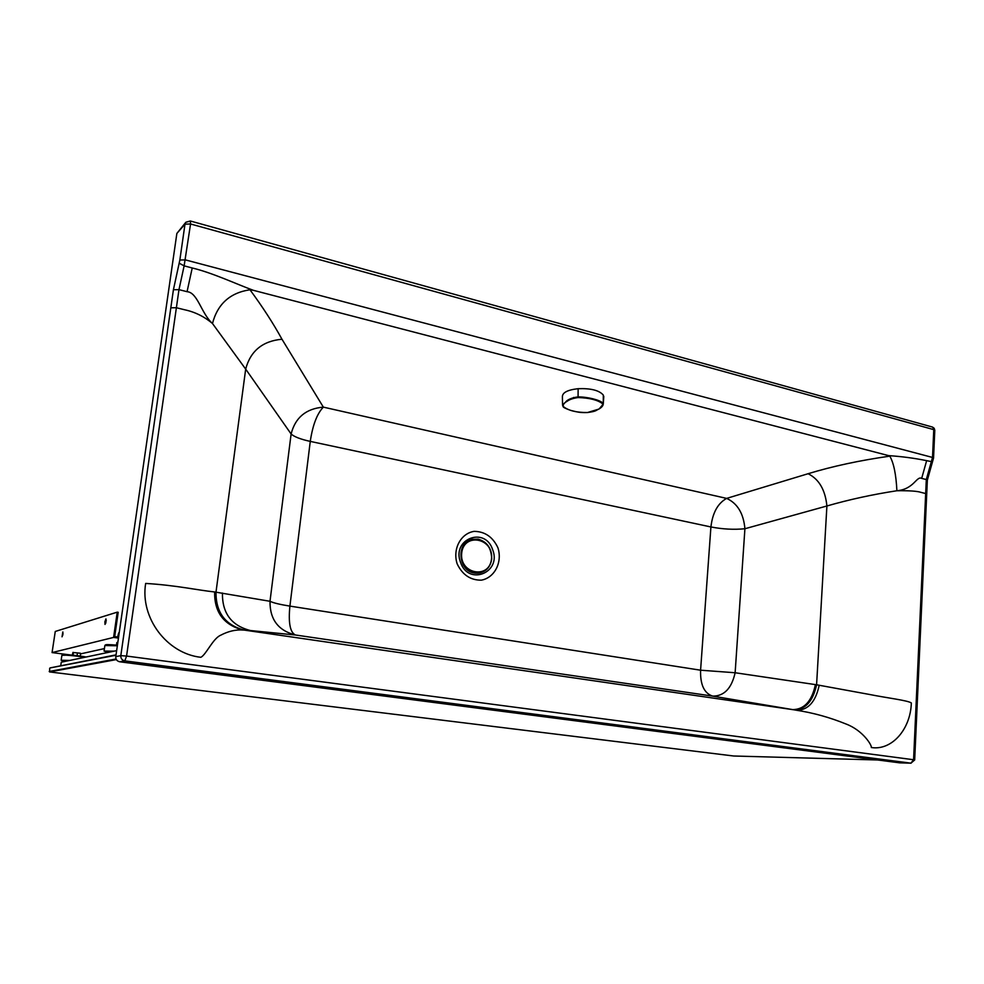 <?xml version="1.0" encoding="UTF-8"?>
<svg xmlns="http://www.w3.org/2000/svg" width="984" height="984" viewBox="0 0 984 984"><rect width="100%" height="100%" fill="white"/><g stroke="black" fill="none" stroke-linecap="round" stroke-linejoin="round"><path stroke-width="1.48" d="M921.676 478.384L926.645 460.66C914.517 458.187 901.824 456.502 888.577 455.617L889.807 456.146C893.73 462.911 896.092 474.436 896.891 490.745C913.988 489.319 916.534 475.69 921.676 478.384L926.313 479.552L925.673 493.55L926.707 494.202M253.343 290.305L249.973 289.776C230.059 292.752 217.562 303.995 212.482 323.515C201.167 313.392 197.698 292.433 187.058 291.695L192.224 267.98C212.569 272.814 237.476 284.56 253.343 290.305L888.577 455.617M242.888 630.031C235.619 629.514 228.202 631.261 220.637 635.246C212.839 638.518 205.988 654.987 200.797 657.3L200.797 657.3C166.936 653.487 139.962 617.927 145.657 583.426C176.001 585.271 196.948 590.08 214.635 591.962C214.278 612.183 223.7 624.877 242.888 630.031L244.229 630.092C225.213 625.037 215.816 612.38 216 592.11L245.68 369.111L212.482 323.515C204.229 316.541 194.906 311.953 184.5 309.739L176.382 307.734L178.977 289.64L187.058 291.695M244.229 630.092L793.793 709.784C805.367 709.71 812.969 701.371 816.585 684.778L826.904 505.985C825.269 489.872 818.995 479.122 808.085 473.722C832.476 466.281 859.709 460.426 889.807 456.146M808.085 473.722L726.635 498.396C737.459 503.353 743.547 513.463 744.913 528.74L826.904 505.985C849.315 499.54 872.648 494.46 896.891 490.745C909.265 490.573 917.309 491.114 921.036 492.381L925.673 493.55L913.582 759.734L914.677 759.98L927.346 480.229M214.635 591.962L269.997 601.286C269.8 619.416 278.275 630.658 295.421 634.987C290.096 632.454 288.25 622.823 289.899 606.107C279.96 604.52 273.318 602.909 269.997 601.286L291.116 433.993C295.237 417.597 305.987 408.643 323.342 407.13C317.057 413.661 312.691 425.088 310.267 441.398C300.6 439.27 294.216 436.798 291.116 433.993L245.68 369.111C250.465 350.981 262.568 341.017 281.978 339.234L323.342 407.13L726.635 498.396C717.828 503.267 712.588 512.787 710.915 526.957L310.267 441.398L289.899 606.107L700.583 670.202L710.915 526.957C722.625 529.207 733.953 529.81 744.913 528.74L735.134 672.749L816.585 684.778L869.229 694.409C887.334 698.037 907.629 700.362 911.344 702.957C910.569 729.316 891.824 750.767 871.295 747.52C872.181 745.626 863.029 730.386 845.982 723.99C829.807 717.422 813.313 712.846 796.486 710.251C808.061 710.251 815.625 701.912 819.205 685.233M793.793 709.784L796.486 710.251M222.433 593.044C222.15 613.241 231.523 625.75 250.539 630.559L295.421 634.987L712.711 696.119C724.163 696.155 731.629 688.357 735.134 672.749L700.583 670.202C700.19 684.741 704.224 693.376 712.711 696.119L792.673 709.599C804.248 709.525 811.825 701.198 815.416 684.606M189.924 221.203L185.865 222.249L176.862 233.442L115.78 656.623C115.657 659.428 116.973 661.137 119.716 661.777L124.808 660.879L126.567 656.057L120.811 655.651C120.7 658.493 122.028 660.227 124.808 660.879L910.926 763.166L914.677 759.956M190.281 220.982L185.865 222.249L184.992 224.167L179.851 260.022L173.418 289.739L120.811 655.651L115.78 656.623M899.647 762.834L119.716 661.777M932.242 426.994L190.379 221.006L190.552 223.983L184.992 224.167L176.862 233.442M932.475 427.056L934.788 430.229L934.173 428.261L932.475 427.056M934.788 430.377L933.545 458.163M899.265 762.821L910.926 763.166L913.582 759.734L126.567 656.057L176.382 307.734L170.822 307.808M575.16 397.942L573.647 397.425M116.641 650.633L61.266 662.207L60.725 665.811M116.481 645.123L116.862 642.54L117.859 642.22M72.238 655.147L73.001 652.355M77.047 655.664L77.453 652.921L80.442 653.302M80.245 656.082L80.626 653.487M73.025 655.221L73.431 652.552L77.453 652.921M73.431 652.552L80.307 653.204M117.994 637.066L114.685 636.611L118.191 612.294L117.231 612.159L55.264 631.457L52.066 652.589L71.168 655.049M118.72 632.835L117.686 636.759L118.67 636.599M118.449 638.087L113.59 637.423L117.231 612.159M105.682 623.376L106.235 620.08M62.693 635.369L63.013 633.499M104.427 648.591L80.565 653.88M113.59 637.423L52.066 652.589M104.87 621.839L105.952 618.899L105.03 624.422L104.87 621.839M62.914 634.237L62.841 631.937L62.029 636.82L62.914 634.237M114.23 651.137L104.058 651.088L108.412 652.355M65.288 661.371L61.156 660.276L69.815 660.424M877.298 759.968L733.744 756.007L877.298 759.968M115.977 655.221L50.27 667.902M49.692 668.284L49.63 671.937L733.756 756.007L49.63 671.937L116.37 659.587M562.565 404.67L562.393 396.773C562.393 392.567 567.645 389.873 578.125 388.692C590.855 388.225 599.244 390.341 603.303 395.076L603.733 397.597M566.624 400.955L562.59 405.273L563.426 406.613C568.481 410.636 576.513 412.603 587.522 412.517L598.53 409.196C601.728 407.536 603.032 405.679 602.454 403.649L602.921 403.132C599.994 399.947 587.473 396.859 577.977 396.896C572.86 397.61 569.072 398.963 566.624 400.955L566.993 401.386C563.881 402.985 562.688 404.731 563.426 406.613M599.367 408.668L603.266 404.08L603.303 395.076M602.454 403.649C597.559 399.922 589.428 397.893 578.075 397.561C573.143 398.237 569.453 399.516 566.993 401.386M281.978 339.234C273.257 323.367 262.593 306.885 249.973 289.776M457.166 563.869C462.431 574.828 470.475 580.265 481.324 580.166C494.681 577.793 502.59 562.172 497.916 547.756C492.824 536.944 484.891 531.483 474.116 531.36C460.697 533.426 452.394 549.158 457.166 563.869M460.537 562.368C468.409 586.255 501.877 572.577 492.652 549.675C485.186 526.046 451.336 538.961 460.537 562.368M926.645 460.66L932.512 461.84M179.851 260.022L185.422 259.899L932.524 457.449L933.558 458.027L927.346 480.106L926.313 479.552L932.524 457.449L933.767 429.627L190.552 223.983L184.131 265.852L192.224 267.98M173.418 289.739L178.977 289.64L184.131 265.852L179.162 263.195M104.87 645.479L105.522 644.84C106.887 644.951 102.963 644.053 117.428 645.209C108.929 644.446 105.054 644.446 105.817 645.221M117.342 645.775L104.858 645.553L104.07 651.014M62.878 655.147C59.2 653.856 77.625 655.332 86.125 657.017M61.156 660.227L61.881 655.393C61.205 654.557 76.211 655.787 84.821 657.287M116.063 658.985L49.2 671.482M472 539.355L471.902 539.38C461.262 544.213 458.372 552.713 463.23 564.89C467.671 571.397 473.107 574.102 479.565 572.983L474.755 572.971C458.421 570.954 456.318 542.319 472.246 539.293L478.175 539.134C487.289 541.913 491.791 548.469 491.68 558.826C490.561 566.427 486.637 571.126 479.909 572.922L474.411 573.032C458.089 571.028 455.986 542.405 471.902 539.38L471.951 539.367M491.52 558.703C489.7 579.588 459.43 574.287 461.68 553.192C463.784 532.147 493.808 537.977 491.52 558.703M578.125 388.692L578.075 397.561M587.522 412.517L587.583 412.517C597.067 411.238 595.529 410.389 598.752 409.147C601.532 407.585 603.032 405.9 603.266 404.08L603.795 396.417M899.438 762.834L911.098 763.178M61.894 655.344L70.663 655L86.137 657.017M116.038 654.852L50.11 667.902M479.909 572.922C486.674 571.101 490.622 566.39 491.729 558.789C491.041 545.148 484.534 538.642 472.246 539.293M562.59 405.273L563.02 406.355M563.106 406.478C562.86 407.216 565.419 408.532 570.769 410.414C577.03 411.878 579.281 412.849 587.559 412.542"/></g></svg>
